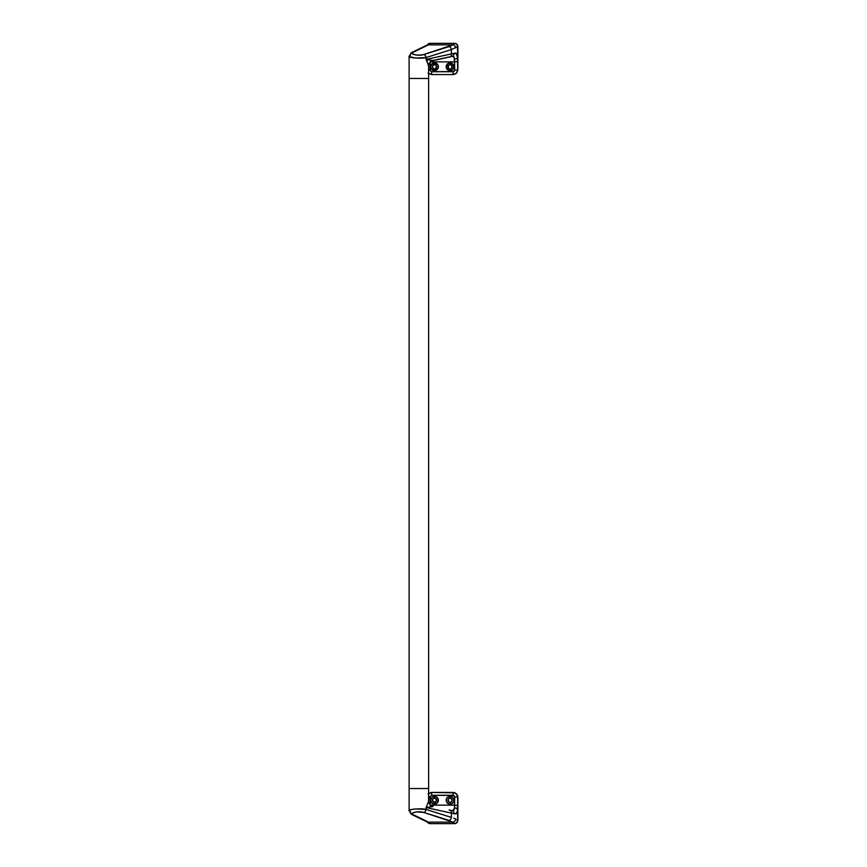 <?xml version="1.0" encoding="UTF-8"?>
<svg xmlns="http://www.w3.org/2000/svg" width="867" height="867" viewBox="0 0 867 867"><rect width="100%" height="100%" fill="white"/><g stroke="black" fill="none" stroke-linecap="round" stroke-linejoin="round"><path stroke-width="1.3" d="M453.192 792.438L456.27 793.804L457.884 797.12L457.884 820.529L457.884 797.12L457.527 795.332L454.991 792.796L431.365 792.438L428.049 793.814L431.365 792.438L453.192 792.438L456.508 793.814L457.884 797.12L457.277 811.87L455.543 813.82L451.414 813.073L451.414 817.418L426.065 809.442L451.414 817.418L451.414 813.073L426.065 807.589L426.065 809.442C422.186 808.087 407.327 809.225 409.116 810.732L409.116 788.537L428.623 788.537L428.623 65.729L428.623 78.464L409.116 78.464L409.116 788.537L428.623 788.537L428.623 78.464L409.116 78.464L428.623 78.464L409.116 78.464L409.116 56.268L409.116 810.732L410.817 809.648L415.336 808.944L426.065 809.442L426.065 807.589L428.623 801.271L428.623 788.537L409.116 788.537L428.623 788.537L428.558 800.729M433.652 64.776L434.475 64.613A2.146 2.146 0 0 1 436.621 66.759A2.146 2.146 0 0 1 434.475 68.905A2.146 2.146 0 0 0 436.621 66.759A2.146 2.146 0 0 0 434.475 64.613L434.475 62.858A3.901 3.901 0 0 1 435.971 70.368A3.901 3.901 0 0 1 434.475 70.66L434.475 68.905L434.475 70.66A3.901 3.901 0 0 0 435.234 62.933A3.901 3.901 0 0 0 434.475 62.858L437.239 64.006L438.084 65.274L438.084 68.255L435.971 70.368L434.475 70.66L431.224 68.916L430.574 66.759L431.224 64.591L434.475 62.858L437.727 64.591L438.377 66.759L437.716 68.927L434.475 70.66L432.98 70.368L430.866 68.244A3.901 3.901 0 0 0 434.475 70.66A3.901 3.901 0 0 1 430.866 68.244L430.866 65.263L432.98 63.161A3.901 3.901 0 0 0 430.866 68.244A3.901 3.901 0 0 1 430.65 66M449.258 64.776L450.081 64.613A2.146 2.146 0 0 1 452.227 66.759A2.146 2.146 0 0 1 450.081 68.905A2.146 2.146 0 0 0 452.227 66.759A2.146 2.146 0 0 0 450.081 64.613L450.081 62.858A3.901 3.901 0 0 1 453.679 65.263A3.901 3.901 0 0 0 453.322 64.591L453.69 65.263A3.901 3.901 0 0 1 451.577 70.357A3.901 3.901 0 0 0 453.69 65.263L453.69 68.244L452.845 69.512L450.081 70.66L450.081 68.905L450.081 70.66A3.901 3.901 0 0 0 451.577 70.368M452.249 63.519A3.901 3.901 0 0 0 450.081 62.858L452.845 64.006L453.907 67.518L452.26 69.999L448.586 70.368L446.256 67.528L447.318 64.006L450.081 62.858L453.322 64.591M409.224 56.561L409.116 56.268C407.327 57.775 422.186 58.913 426.065 57.558L415.336 58.056L409.224 56.561M428.558 66.271L426.065 57.558L451.414 49.582L451.414 53.927L426.065 59.411L426.065 57.558L451.414 49.582L451.414 53.927L456.15 53.364L457.527 57.374L457.819 45.864L456.974 44.26L454.763 43.35L429.198 43.415L426.911 45.279L429.804 43.35L430.379 43.935L428.45 44.878L452.877 44.878L422.858 54.794L417.092 55.12L413.266 54.296L412.237 53.299L413.169 52.291L428.45 44.878L452.877 44.878L454.763 43.35L430.13 43.35A3.121 3.11 90 0 0 427.431 44.9A3.121 3.11 -90 0 1 430.13 43.35L430.498 43.653A3.121 3.089 146.6 0 0 428.396 44.499A3.121 3.089 -33.4 0 1 430.498 43.653L429.75 44.271A3.121 2.634 -110.4 0 0 428.612 44.412A3.121 2.634 69.6 0 1 429.75 44.271L428.45 44.878A3.121 2.601 -115.9 0 0 427.084 45.073L411.803 52.486A3.121 2.601 64.1 0 1 413.169 52.291A3.121 2.601 -115.9 0 0 411.76 52.508M453.192 74.562L456.508 73.186L457.884 69.88L456.28 73.186L453.192 74.562L431.365 74.562L428.049 73.186L431.365 74.562L453.192 74.562L456.508 73.186L457.884 69.88L457.884 46.471L457.884 69.88L457.527 46.612L451.414 49.582L457.884 46.471L456.974 44.26L454.763 43.35M450.081 70.66A3.901 3.901 0 0 1 446.483 68.255A3.901 3.901 0 0 0 450.081 70.66L447.329 69.523L446.18 66.77A3.901 3.901 0 0 1 446.472 65.274A3.901 3.901 0 0 0 446.18 66.759L446.472 65.274A3.901 3.901 0 0 1 448.575 63.161A3.901 3.901 0 0 0 446.472 65.274L448.586 63.161A3.901 3.901 0 0 1 450.081 62.858A3.901 3.901 0 0 0 448.586 63.161L450.081 62.858L450.081 64.613L451.87 65.567M452.065 65.935L451.273 68.547M450.905 68.742L450.081 68.905A2.146 2.146 0 0 1 447.936 66.759A2.146 2.146 0 0 1 450.081 64.613A2.146 2.146 0 0 0 447.936 66.759A2.146 2.146 0 0 0 450.081 68.905M449.659 68.861L448.293 67.951M448.098 67.583L448.889 64.971M434.053 68.861L432.687 67.951M432.492 67.583L433.283 64.971M430.866 65.263A3.901 3.901 0 0 1 434.475 62.858A3.901 3.901 0 0 0 432.98 63.161L434.475 62.858L434.475 64.613L436.264 65.567M436.459 65.935L435.668 68.547M435.299 68.742L434.475 68.905A2.146 2.146 0 0 1 432.33 66.759A2.146 2.146 0 0 1 434.475 64.613A2.146 2.146 0 0 0 432.33 66.759A2.146 2.146 0 0 0 434.475 68.905M452.032 56.29L454.005 57.027L454.568 61.86L430.184 61.86L430.032 70.509L431.571 71.744L454.026 71.495L454.72 70.205L454.568 61.86L430.184 61.86L429.999 70.205L428.623 70.151L429.999 70.205L431.571 71.744L431.755 74.562L428.45 73.186M452.357 56.29A3.121 2.612 72.4 0 1 451.36 56.398C453.365 55.835 454.406 56.734 454.492 59.086A3.121 1.712 -1.9 0 0 457.527 57.374C457.516 53.884 456.335 52.54 454.005 53.342A3.121 2.612 72.4 0 1 452.357 56.29A3.121 2.612 -107.6 0 0 454.005 53.342L451.414 53.927A3.121 2.276 -102.2 0 1 449.767 56.973L432.839 60.636C429.783 60.809 428.287 65.393 428.623 65.729L426.065 59.411L433.023 60.462L449.106 56.984A3.121 2.276 77.8 0 0 449.81 56.962A3.121 2.276 77.8 0 0 451.414 53.927L426.065 59.411L432.763 60.647M431.365 74.562L452.964 74.562C455.814 74.28 457.364 72.72 457.646 69.88L457.527 57.374A3.121 1.712 178.1 0 1 454.492 59.086L454.568 61.86L457.603 61.524L454.568 61.86L454.72 70.205L457.646 69.88L454.72 70.205L453.148 71.744L452.964 74.562L453.148 71.744L431.571 71.744L431.755 74.562L428.623 73.359M454.568 43.35A3.121 3.121 90 0 1 457.689 46.471A3.121 3.121 -90 0 0 454.568 43.35L454.406 43.502A3.121 3.11 29.4 0 1 457.527 46.612A3.121 3.11 -150.6 0 0 454.406 43.502L452.877 44.878A3.121 2.785 55.2 0 1 455.76 47.88A3.121 2.785 -124.8 0 0 452.877 44.878L449.106 46.58A3.121 2.254 72.5 0 1 451.414 49.582A3.121 2.254 -107.5 0 0 449.106 46.58L423.757 54.567A3.121 2.254 72.5 0 1 426.065 57.558A3.121 2.254 -107.5 0 0 423.757 54.567C418.869 56.29 408.866 54.144 413.169 52.291L428.45 44.878A3.121 2.601 64.1 0 0 427.052 45.084M410.481 55.293A3.121 2.601 64.1 0 1 411.803 52.486L409.116 56.268M446.18 66.77A3.901 3.901 0 0 0 446.472 68.255A3.901 3.901 0 0 1 446.18 66.77M435.299 798.258L434.475 798.095A2.146 2.146 0 0 1 436.621 800.241A2.146 2.146 0 0 1 434.475 802.387L434.475 804.143A3.901 3.901 0 0 0 438.084 798.745L438.084 801.726L437.239 802.994L434.475 804.143L434.475 802.387A2.146 2.146 0 0 0 436.621 800.241A2.146 2.146 0 0 0 434.475 798.095L434.475 796.339L435.971 796.632L438.084 798.745A3.901 3.901 0 0 1 434.475 804.143L431.712 803.005L430.574 800.252L431.712 797.488L434.475 796.339A3.901 3.901 0 0 1 438.073 798.745A3.901 3.901 0 0 0 434.475 796.339L437.239 797.488L438.377 800.241L437.239 802.994L434.475 804.143A3.901 3.901 0 0 1 430.65 799.493M453.69 801.737L452.249 803.481L450.081 804.143A3.901 3.901 0 0 0 453.333 798.084A3.901 3.901 0 0 0 450.081 796.339L452.845 797.488L453.983 800.252L453.268 802.495L451.577 803.85L450.081 804.143L450.081 802.387A2.146 2.146 0 0 0 452.227 800.241A2.146 2.146 0 0 0 450.081 798.095L450.081 796.339A3.901 3.901 0 0 1 453.907 801.01L453.69 801.737A3.901 3.901 0 0 1 450.081 804.143L447.914 803.481L446.472 801.737L446.256 799.482L447.318 797.488L449.312 796.415L452.249 797.001L453.69 798.756L453.907 801.01M450.905 798.258L450.081 798.095A2.146 2.146 0 0 1 452.227 800.241A2.146 2.146 0 0 1 450.081 802.387L451.87 801.433M429.804 823.65L426.911 821.721L429.804 823.65L454.568 823.65L430.13 823.65A3.121 3.11 -90 0 1 427.431 822.1A3.121 3.11 90 0 0 430.13 823.65M457.884 820.529L456.974 822.74L454.763 823.65L452.877 822.122L428.45 822.122L412.649 814.384L412.237 813.701L413.266 812.704L417.092 811.88L423.757 812.433L452.877 822.122L428.45 822.122L430.498 823.347L413.169 814.709C408.866 812.856 418.869 810.71 423.757 812.433L449.106 820.42L454.568 823.65L456.974 822.74L457.884 820.529M449.258 802.224L450.081 802.387A2.146 2.146 0 0 1 447.936 800.241A2.146 2.146 0 0 1 450.081 798.095L448.293 799.049M448.098 799.417L448.889 802.029M452.065 801.065L451.273 798.453M433.652 802.224L436.264 801.433M436.459 801.065L435.668 798.453M432.297 797.001A3.901 3.901 0 0 1 434.475 796.339L434.475 798.095A2.146 2.146 0 0 0 432.33 800.241A2.146 2.146 0 0 0 434.475 802.387A2.146 2.146 0 0 1 432.33 800.241A2.146 2.146 0 0 1 434.475 798.095L432.687 799.049M432.492 799.417L433.283 802.029M428.45 793.804L431.755 792.438L431.571 795.256L430.032 796.491L430.184 805.14L454.568 805.14L454.72 796.795L454.026 795.505L431.571 795.256L453.148 795.256L454.72 796.795L454.492 807.914L454.015 809.962L452.043 810.71M432.763 806.353L426.065 807.589L454.005 813.658C456.335 814.46 457.516 813.116 457.527 809.626L457.689 820.529A3.121 3.121 90 0 1 454.568 823.65A3.121 3.121 -90 0 0 457.689 820.529L457.527 809.626A3.121 1.712 -178.1 0 0 454.492 807.914L452.942 810.678M449.767 810.027A3.121 2.276 -77.8 0 1 451.414 813.073A3.121 2.276 102.2 0 0 449.81 810.038A3.121 2.276 102.2 0 0 449.106 810.016L452.39 810.721M431.755 792.438L431.571 795.256L429.999 796.795L428.623 796.849L429.999 796.795L430.184 805.14L454.568 805.14L454.492 807.914A3.121 1.712 1.9 0 1 457.527 809.626L457.603 805.476L454.568 805.14L457.603 805.476L457.646 797.12L454.72 796.795L457.646 797.12C457.375 794.28 455.814 792.72 452.964 792.438L453.148 795.256L452.964 792.438L431.755 792.438L428.623 793.641M456.974 819.911L457.527 820.388A3.121 3.11 150.6 0 1 454.406 823.498A3.121 3.11 -29.4 0 0 457.527 820.388L456.974 819.911M453.885 818.22L455.76 819.12A3.121 2.785 124.8 0 1 452.877 822.122A3.121 2.785 -55.2 0 0 455.76 819.12L453.885 818.22M451.414 817.418A3.121 2.254 107.5 0 1 449.106 820.42A3.121 2.254 -72.5 0 0 451.414 817.418M426.065 809.442A3.121 2.254 107.5 0 1 423.757 812.433A3.121 2.254 -72.5 0 0 426.065 809.442M411.76 814.492A3.121 2.601 -64.1 0 0 413.169 814.709A3.121 2.601 115.9 0 1 410.481 811.707M409.116 810.732L411.803 814.514L427.084 821.927A3.121 2.601 -64.1 0 0 428.45 822.122A3.121 2.601 115.9 0 1 427.052 821.916M428.612 822.588A3.121 2.634 -69.6 0 0 429.75 822.729A3.121 2.634 110.4 0 1 428.623 822.588M428.396 822.501A3.121 3.089 33.4 0 0 430.498 823.347A3.121 3.089 -146.6 0 1 428.396 822.501M454.005 813.658A3.121 2.612 -72.4 0 0 452.346 810.699A3.121 2.612 107.6 0 1 454.005 813.658M451.36 810.602A3.121 2.612 107.6 0 1 452.357 810.699M433.023 806.538L426.065 807.589L428.623 801.271C428.287 801.607 429.783 806.191 432.839 806.364M450.081 802.387L450.081 804.143A3.901 3.901 0 0 1 448.586 803.85A3.901 3.901 0 0 0 450.081 804.143L448.586 803.85L446.472 801.737A3.901 3.901 0 0 0 448.586 803.839A3.901 3.901 0 0 1 446.472 801.737L446.256 799.482L447.318 797.488L450.081 796.339L450.081 798.095A2.146 2.146 0 0 0 447.936 800.241A2.146 2.146 0 0 0 450.081 802.387M446.472 801.726A3.901 3.901 0 0 1 450.081 796.339A3.901 3.901 0 0 0 446.472 801.726M434.475 796.339A3.901 3.901 0 0 0 430.574 800.241A3.901 3.901 0 0 0 434.475 804.143L431.712 803.005L430.574 800.252L431.712 797.488L434.475 796.339M427.084 45.073L428.721 44.369M449.767 56.973L452.39 56.279M427.084 821.927L428.721 822.631"/></g></svg>

